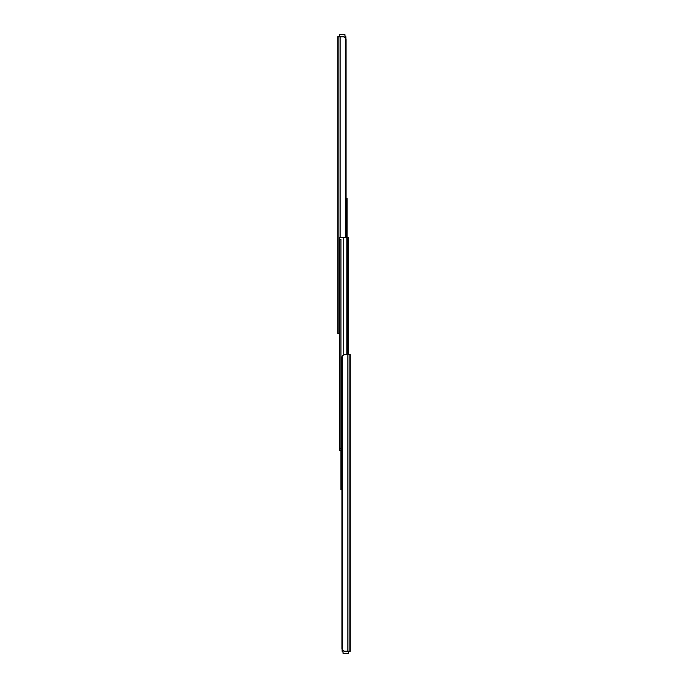 <?xml version="1.0" encoding="UTF-8"?>
<svg xmlns="http://www.w3.org/2000/svg" width="688" height="688" viewBox="0 0 688 688"><rect width="100%" height="100%" fill="white"/><g stroke="black" fill="none" stroke-linecap="round" stroke-linejoin="round"><path stroke-width="1.03" d="M337.722 332.252L337.722 331.203M346.09 237.463L346.09 39.706A2.915 2.064 90 0 0 345.617 37.84L343.518 36.782L337.722 36.782L337.722 333.345L339.382 333.345M345.118 36.782L345.901 36.782L345.858 38.339M341.91 489.658L340.938 489.658L340.938 239.407L339.382 239.407L339.382 448.593L340.938 448.593L340.938 450.537L339.382 450.537L339.382 448.593M339.382 239.407L339.382 237.463L345.892 237.498M348.618 239.407L348.618 237.463L343.733 237.463L346.804 237.953L346.804 354.655M348.618 237.463L348.618 354.655M348.618 313.109L348.618 325.467M346.09 198.342L347.062 198.342L347.062 237.463M344.92 37.126L344.92 34.4L339.476 34.4L344.92 34.4L345.118 37.264M339.279 36.782L339.476 34.4L339.476 36.782M340.938 489.658L340.938 450.537M346.804 237.953A1.944 1.944 0 0 1 347.457 239.407L347.457 354.655L347.414 239.011M350.278 651.218L350.278 354.655L344.482 354.655L342.383 355.713A2.915 2.064 -90 0 0 341.91 357.571L341.91 648.294A2.915 2.064 -90 0 0 342.383 650.16L344.482 651.218L350.278 651.218M342.882 651.218L342.099 651.218L342.142 649.661M348.721 651.218L348.524 653.6L343.08 653.6L342.882 650.736M343.08 650.874L343.08 653.6L348.524 653.402L348.524 651.218M338.866 36.782L338.866 333.345M340.139 36.782L340.139 237.463M345.617 37.84L345.617 237.463M347.113 237.463L347.113 238.306M344.92 34.4L339.476 34.4M343.733 354.733L343.733 237.463M349.134 651.218L349.134 354.655M347.861 651.218L347.861 354.655M342.383 650.16L342.383 355.713"/></g></svg>
